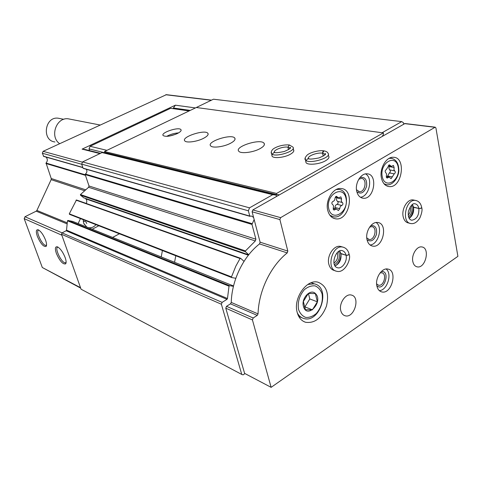 <?xml version="1.0" encoding="UTF-8"?>
<svg xmlns="http://www.w3.org/2000/svg" width="482" height="482" viewBox="0 0 482 482"><rect width="100%" height="100%" fill="white"/><g stroke="black" fill="none" stroke-linecap="round" stroke-linejoin="round"><path stroke-width="0.72" d="M83.205 219.678L83.633 223.184L86.76 227.034M88.212 227.618C91.158 228.233 93.743 227.245 95.96 224.648M83.217 221.274C85.368 221.25 86.525 222.009 86.7 223.552M195.433 107.926L175.376 105.184L173.406 108.01L173.616 108.733M43.705 156.391L42.332 153.228L43.103 151.33L166.374 94.677M100.515 153.33L85.422 149.571L82.097 149.131L99.967 153.595M82.097 149.131L175.376 105.184M80.681 288.128L42.308 267.504L24.184 218.647L24.968 216.743L36.186 211.176L66.974 223.841M37.343 236.313C35.728 231.378 36.078 229.227 38.385 229.86C41.066 231.517 43.464 234.945 45.573 240.138C46.676 243.32 46.856 245.41 46.103 246.416C43.519 247.013 40.596 243.645 37.343 236.313M56.352 253.357C54.755 248.375 55.183 246.23 57.629 246.917C60.503 248.682 63.015 252.249 65.172 257.617C66.251 260.762 66.402 262.847 65.624 263.865C62.829 264.51 59.738 261.003 56.352 253.357M45.989 157.066C47.748 158.94 47.766 160.934 46.043 163.049L51.213 178.491L51.146 179.647L36.897 210.441L36.186 211.176M78.156 223.582L80.44 218.599M83.482 168.393L83.049 168.164L81.693 164.127L82.591 161.922L102.088 152.577L105.034 152.969L276.126 195.09L276.469 196.481M244.995 373.58L243.109 374.863L241.771 374.442L81.066 289.206L61.503 234.258L62.064 232.872L66.148 230.764L66.516 230.155L67.468 220.81L67.938 220.449L72.818 221.443M231.631 277.518L69.51 214.339L69.288 213.833L76.457 199.976L240.446 258.262M248.369 255.207L85.874 198.903C86.953 200.229 87.073 201.747 86.236 203.446M85.874 198.903L85.41 198.403M83.76 197.813L80.458 195.174L80.446 194.553L88.604 187.281L89.025 185.992L85.2 174.586L85.386 174.056C87.013 172.677 87.32 171.086 86.314 169.266M241.771 374.442L221.383 304.232L222.112 302.377L227.01 299.334L66.148 230.764M233.445 286.332L229.589 285.681L229.022 286.181L227.474 298.509L227.01 299.334M235.819 278.289L231.722 277.56L231.481 276.903L235.861 266.088L240.06 258.521L240.687 258.346L244.019 261.358M248.736 254.743L245.458 251.737L245.471 250.923L255.352 240.934L88.604 187.281M254.153 219.557L251.978 224.413L255.906 239.217L255.352 240.934M81.693 164.127L248.369 210.797L249.76 216.057L251.731 216.141L253.598 217.466M248.369 210.797L249.519 207.844L82.591 161.922M249.519 207.844L272.722 194.698L102.088 152.577M272.722 194.698L276.126 195.09M195.608 107.841L213.46 99.208L401.729 121.615L403.422 122.711L403.669 124.073M382.087 132.743L401.729 121.615M173.406 108.01L190.263 110.402M58.105 247.176L57.979 247.176C53.894 247.127 61.588 263.407 65.335 262.768L66.118 262.292M38.885 230.131L38.795 230.137C34.951 230.089 42.356 245.959 45.874 245.338L46.561 244.946M84.097 224.269L84.693 224.57M162.404 250.544L161.217 256.93L162.404 250.544M59.672 143.684C49.411 136.906 56.249 117.042 68.221 118.807L70.432 119.241M54.948 141.955C41.524 140.599 44.724 116.325 58.123 118.192L60.075 118.578M260.111 242.187L287.82 251.092L279.891 219.575L280.638 217.641L435.198 127.182L435.921 127.989L457.9 256.346L271.131 387.347L244.609 373.381L225.787 308.185L226.51 306.323L230.48 303.841L231.258 302.425C231.746 280.271 243.362 256.448 259.539 243.922L260.111 242.187L252.104 211.791L252.827 209.941L404.976 123.525M271.131 387.347L252.435 319.934L253.189 317.993L257.249 315.373L258.045 313.896C258.695 290.893 270.691 266.034 287.224 252.899L287.82 251.092M297.189 312.39C292.984 298.34 306.715 278.735 318.054 282.223C326.543 285.706 329.339 293.689 326.447 306.172C321.699 318.168 314.734 323.53 305.546 322.265C301.407 320.892 298.623 317.602 297.189 312.39M356.71 191.191C354.776 183.353 360.843 173.14 366.971 173.821C378.304 173.918 374.267 199.801 363.205 198.235C359.915 197.765 357.752 195.415 356.71 191.191M327.718 210.279C325.115 200.428 333.098 187.444 340.991 188.534C355.445 189.058 349.697 221.298 335.647 218.828C331.664 218.141 329.025 215.291 327.718 210.279M381.425 178.015C379.268 168.718 386.196 156.662 393.276 157.271C406.621 157.054 402.217 188.185 389.197 186.594C385.245 186.094 382.654 183.238 381.425 178.015M335.418 270.836L334.436 270.516C331.616 269.818 329.748 267.691 328.82 264.13C326.591 255.96 333.887 244.874 340.413 246.404L341.78 246.808M367.019 239.656C365.067 231.836 371.61 221.358 377.671 222.497C388.444 223.329 383.106 248.338 372.652 246.109C369.79 245.525 367.917 243.374 367.019 239.656M408.718 223.009C405.856 222.521 403.994 220.358 403.133 216.514C401.428 209.001 407.35 199.06 412.984 199.903L414.207 200.163M340.774 310.583C338.78 303.359 345.696 293.279 351.354 295.056C360.825 296.852 354.174 318.753 345.064 315.746C342.913 315.083 341.479 313.36 340.774 310.583M376.882 286.007C374.918 278.228 381.883 267.51 387.817 269.058C398.024 270.486 391.613 294.665 381.768 291.905C379.286 291.248 377.659 289.284 376.882 286.007M412.815 261.539C411.291 254.894 416.894 245.862 421.822 246.947C430.456 247.802 425.54 268.823 417.177 266.853C414.936 266.353 413.484 264.582 412.815 261.539M386.142 269.004C392.487 273.722 387.227 290.453 379.34 290.634M381.214 271.619C391.095 269.926 383.919 292.749 376.81 285.633M380.063 272.926L381.774 272.782C387.311 273.589 383.847 286.663 378.491 285.193L376.611 283.898M411.339 205.428C412.779 209.827 411.863 213.701 408.585 217.045M410.158 206.929C410.881 209.995 410.23 212.749 408.2 215.195M376.117 222.509C383.148 226.962 378.382 244.603 370.056 244.977M370.839 225.582C375.436 225.208 377.286 228.221 376.388 234.62C373.942 240.608 370.827 242.301 367.031 239.705M369.67 227.058L371.821 226.642C377.659 227.124 374.785 240.645 369.104 239.464L366.76 237.849M338.509 251.526C340.467 256.954 339.117 261.365 334.454 264.763M337.165 252.676C338.509 256.87 337.454 260.328 333.99 263.045M386.365 176.02L387.046 178.081L389.149 177.081L391.095 178.671L394.246 173.833C395.427 173.026 395.608 172.068 394.788 170.959L393.963 169.833L394.119 167.501L393.426 165.434L391.39 166.417L389.378 164.796L386.221 169.652C385.022 170.465 384.841 171.429 385.678 172.55L386.582 173.954L386.365 176.02M333.237 207.977L333.942 210.08L336.412 208.995L338.376 210.556L339.792 208.7C339.882 206.995 340.551 205.916 341.81 205.477C343.088 204.609 343.268 203.615 342.353 202.494C341.304 201.789 341.045 200.608 341.575 198.952L340.858 196.843L338.46 197.909L336.424 196.307L335.02 198.168C334.936 199.885 334.261 200.97 332.984 201.41C331.682 202.283 331.502 203.29 332.435 204.416C333.502 205.127 333.773 206.314 333.237 207.977M336.876 197.548L336.779 197.843C336.249 199.494 336.514 200.669 337.563 201.374L342.353 202.494M334.773 208.592L335.014 207.537C335.098 205.838 335.767 204.772 337.02 204.332C338.298 203.47 338.478 202.482 337.563 201.374M389.336 166.055L388.914 168.11L389.516 169.809L394.788 170.959M387.317 176.737L389.329 172.93C390.504 172.128 390.685 171.17 389.86 170.068M365.561 173.906C373.303 178.003 369.2 196.596 360.428 197.258M359.946 177.545C364.928 176.557 367.145 179.485 366.597 186.335C364.217 192.8 360.964 194.595 356.837 191.728M358.771 179.238L361.373 178.418C367.507 178.503 365.344 192.487 359.337 191.673L356.475 189.721M303.419 306.269C301.033 298.292 310.547 288.302 315.421 293.556C323.964 301.587 306.92 319.837 303.419 306.269M305.419 309.721L312.42 309.83L317.361 301.804L315.367 293.61L308.366 293.399L303.359 301.485L305.419 309.721M174.562 262.292L175.785 255.755M304.449 306.871L304.883 306.883L309.787 298.948L308.42 293.399M309.787 298.948L317.361 301.804M304.883 306.883L312.42 309.83M278.849 195.126L278.741 194.692L276.885 194.686L276.572 193.445L383.311 132.905L383.545 134.086L382.407 136.177M106.679 153.372L106.522 152.884M276.572 193.445L104.492 151.511L104.799 152.463L276.885 194.686M177.328 133.55C170.646 136.328 165.922 137.002 163.151 135.575C160.277 132.743 178.828 126.549 180.937 129.634C181.6 130.664 180.401 131.972 177.328 133.55M203.47 138.358C197.036 141.714 186.299 143.142 184.793 140.889C180.925 137.051 204.946 129.14 207.863 133.279C208.772 134.635 207.308 136.334 203.47 138.358M230.45 143.317C223.805 146.883 212.321 148.317 210.64 145.847C206.423 141.666 231.505 133.532 234.74 138.015C235.74 139.461 234.312 141.226 230.45 143.317M259.882 148.727C253.014 152.523 240.669 153.957 238.783 151.24C234.168 146.673 260.437 138.31 264.034 143.19C265.136 144.727 263.756 146.57 259.882 148.727M293.472 149.649C294.442 150.968 293.375 152.523 290.254 154.312C284.555 157.566 273.86 158.711 272.143 156.295L271.818 154.981M272.179 154.204L274.33 152.258M328.302 154.776L328.549 155.909C329.628 157.319 328.61 158.946 325.501 160.789C319.608 164.284 307.992 165.404 306.058 162.729L305.69 161.157M306.004 160.47L308.353 158.313M104.492 151.511L196.307 107.504L383.311 132.905M89.574 150.607L89.013 148.902L90.074 146.287L170.598 108.305L189.113 110.95M89.013 148.902L106.636 153.24M90.074 146.287L106.938 150.342M166.682 136.358C170.387 134.321 174.351 133.165 178.575 132.881M169.616 136.026L175.918 134.189M325.398 154.144L325.266 153.565M323.259 156.114L322.609 153.234C322.512 151.866 323 151.089 324.067 150.89C326.266 151.33 327.561 152.089 327.941 153.168C332.634 157.493 308.86 164.699 305.419 159.994C304.437 158.94 305.07 157.246 307.329 154.909C311.041 151.854 320.62 150.029 323.898 150.866L322.572 153.228C317.054 152.071 306.064 156.602 308.655 158.988L308.739 158.59C309.131 159.403 312.559 159.18 319.012 157.915C324.332 155.65 326.428 154.204 325.302 153.571L324.669 154.132L322.609 153.234M323.223 156.132L322.572 153.228M288.549 149.607L287.971 147.191L289.381 144.968L292.845 147.028C297.093 150.956 274.571 157.982 271.499 153.68C270.932 152.613 271.191 151.366 272.27 149.956C273.065 148.372 280.512 144.365 289.224 144.937L287.941 147.185C282.88 146.118 272.191 150.511 274.571 152.704L274.577 152.288C274.921 153.035 278.144 152.776 284.247 151.499C289.314 149.324 291.339 147.95 290.321 147.378L289.748 147.974L287.971 147.191M288.525 149.625L287.941 147.185M412.237 204.645L413.026 206.989L418.87 208.435C420.696 208.483 421.617 208.061 421.636 207.182C420.72 203.193 418.623 200.934 415.339 200.398C405.537 198.946 401.114 223.015 411.056 223.57C414.225 224.034 417.165 222.148 419.882 217.918C421.846 213.201 422.467 209.803 421.738 207.718M409.164 218.37C412.592 215.87 414.062 212.188 413.574 207.314L413.038 207.049C413.936 208.73 412.411 215.87 409.049 218.159M413.574 207.314L418.882 208.483C420.641 208.573 421.587 208.236 421.708 207.459M339.515 250.959L340.485 253.381L346.058 255.207C347.974 255.303 348.956 254.827 348.986 253.773C347.986 250.031 345.883 247.796 342.69 247.073C331.923 244.591 325.73 269.643 336.689 271.252C344.63 273.788 351.589 258.84 349.119 254.363M335.068 265.956C339.599 263.612 341.557 259.527 340.943 253.707L340.497 253.442C341.846 256.376 338.852 264.582 334.984 265.823M340.943 253.707L346.064 255.255C347.92 255.406 348.926 255.014 349.076 254.074M165.754 94.749L211.261 100.256M43.103 151.33L82.482 162.187M42.308 267.504L80.524 287.682M24.184 218.647L61.835 235.186M24.968 216.743L62.088 232.86M36.897 210.441L67.125 222.805M51.146 179.647L84.368 190.649M51.213 178.491L85.428 189.733M45.935 163.488L85.459 175.346M46.043 163.049L85.266 174.779M43.362 156.162L82.808 167.441M42.332 153.228L81.741 164.272M221.383 304.232L61.503 234.258M222.112 302.377L62.064 232.872M227.474 298.509L66.516 230.155M229.022 286.181L67.468 220.81M229.589 285.681L67.938 220.449M72.74 221.407L233.535 285.971L72.71 221.401M231.481 276.903L69.288 213.833M240.06 258.521L76.054 200.144M248.664 254.839L83.543 197.74M245.458 251.737L80.458 195.174M245.471 250.923L80.446 194.553M255.906 239.217L89.025 185.992M251.978 224.413L85.2 174.586M252.219 223.708L85.386 174.056M249.76 216.057L83.049 168.164M404.494 123.603L434.866 127.278M225.787 308.185L252.435 319.934M226.51 306.323L253.189 317.993M230.48 303.841L257.249 315.373M231.258 302.425L258.045 313.896M259.539 243.922L287.224 252.899M252.104 211.791L279.891 219.575M252.827 209.941L280.638 217.641M389.149 158.337L391.89 158.361M389.721 158.048L390.673 158.204C395.836 159.06 398.554 162.928 398.819 169.809C399.271 175.394 393.824 185.51 386.986 184.781L384.027 183.799M382.22 176.569C379.442 162.886 395.734 153.348 398.18 166.995C400.879 180.364 384.919 190.173 382.22 176.569M336.225 189.54L338.4 189.396L337.165 189.125M338.4 189.396C352.113 190.149 346.95 219.171 333.562 216.852L329.923 215.285M328.724 208.67C325.483 194.638 343.124 184.299 346.004 198.301C349.143 212.008 331.875 222.618 328.724 208.67M336.779 197.843L341.575 198.952M337.02 204.332L341.81 205.477M335.014 207.537L339.792 208.7M333.134 209.26L334.839 209.682M335.701 196.554L337.171 196.891M389.191 166.627L394.119 167.501M389.329 172.93L394.246 173.833M387.444 175.972L392.36 176.9M386.305 177.43L387.811 177.719M388.655 165.133L390.113 165.386M307.835 284.458L314.276 283.838L311.209 282.747M314.276 283.838C331.447 287.368 319.982 324.097 303.473 318.391C300.834 317.566 298.786 315.74 297.328 312.908M298.545 309.48C297.454 302.16 299.4 295.544 304.383 289.64C307.89 286.778 311.45 285.525 315.065 285.874C318.355 287.254 320.699 289.947 322.097 293.954C323.103 301.142 321.187 307.643 316.355 313.463C312.926 316.349 309.402 317.668 305.775 317.433C302.437 316.156 300.027 313.505 298.545 309.48M305.208 158.036L306.058 162.729M324.976 154.782L324.669 154.132L324.85 154.921M271.288 152.041L272.143 156.295M290.001 148.456L289.748 147.974L289.893 148.57M416.249 200.56L412.984 199.903M413.562 207.266L412.459 204.488M418.87 208.435C418.262 205.633 416.9 204.073 414.791 203.759C412.634 203.193 410.501 205.742 408.387 211.411C407.874 216.731 408.989 219.672 411.749 220.238C416.725 219.364 419.099 215.448 418.882 208.483M343.678 247.326L340.413 246.404M340.931 253.659L339.683 250.887M346.058 255.207C345.395 252.586 344.009 251.044 341.913 250.586C335.84 248.784 329.76 266.076 337.647 267.781C342.328 269.01 347.594 261.13 346.064 255.255M43.621 156.391L82.868 167.628M166.176 94.653L211.514 100.135M231.661 277.53L69.51 214.339M240.542 258.268L76.457 199.976M248.646 254.858L83.675 197.801M249.989 216.34L83.32 168.405M65.998 262.449L65.624 263.865M98.828 225.763L92.225 229.227M119.403 233.782L112.619 237.421M66.112 262.353L65.335 262.768M46.483 245.043L46.103 246.416M46.561 244.983L45.874 245.338M100.135 125.019L68.221 118.807M63.805 119.313L58.123 118.192M404.826 123.506L435.198 127.182M417.177 266.853L416.315 266.6M381.768 291.905L380.774 291.574M378.491 285.193L377.942 285.013M345.064 315.746L344.166 315.403M372.652 246.109L371.423 245.766M369.104 239.464L368.423 239.283M389.197 186.594L387.486 186.251M385.425 184.467L384.455 184.275M335.647 218.828L333.761 218.34M331.845 216.412L330.58 216.087M333.164 208.194L336.412 208.995M335.231 197.168L338.105 197.831M386.227 176.526L389.149 177.081M388.233 165.862L391.071 166.362M363.205 198.235L361.711 197.903M359.337 191.673L358.512 191.499M305.546 322.265L303.72 321.512M301.877 317.74L298.774 316.475M264.034 143.19L264.389 144.618M234.74 138.015L235.059 139.226M207.863 133.279L208.146 134.309M180.937 129.634L181.136 130.339M293.791 151.011L293.17 148.378M407.555 222.726L409.899 223.293"/></g></svg>
